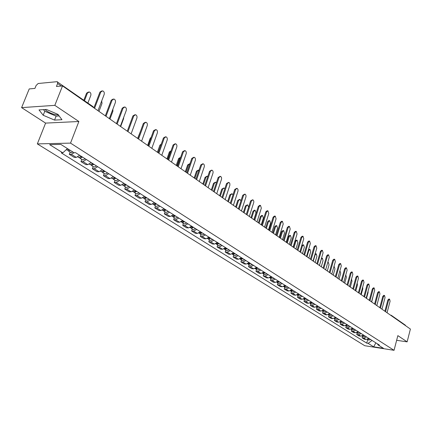 <?xml version="1.0" encoding="UTF-8"?>
<svg xmlns="http://www.w3.org/2000/svg" width="432" height="432" viewBox="0 0 432 432"><rect width="100%" height="100%" fill="white"/><g stroke="black" fill="none" stroke-linecap="round" stroke-linejoin="round"><path stroke-width="0.65" d="M58.423 114.955C54.923 114.923 51.106 113.659 46.969 111.159L44.944 109.539M54.821 105.349L21.6 107.627L45.592 123.104L37.336 143.899L364.759 345.719L394.049 350.314L70.529 143.116L78.872 121.5L54.821 105.349L62.527 85.914L410.4 329.06L407.133 341.858L397.85 335.626L394.049 350.314M21.6 107.627L29.219 88.927L34.922 88.414L36.104 85.504L38.167 83.5L57.024 81.686L92.902 106.558L93.242 107.379M391.559 315.889L391.133 315.214L405.275 325.107L405.702 325.771M396.641 340.303L407.133 341.858M61.274 86.027L57.623 83.479L56.435 86.465L62.527 85.914M57.623 83.479L57.51 81.799M74.191 152.712L71.291 154.262L69.293 154.283L74.272 157.405L76.27 157.394L79.666 155.288M70.146 152.069L69.293 154.283M86.351 159.527L82.966 161.6L80.968 161.606L85.817 164.646L87.815 164.646L91.19 162.589M81.805 159.413L80.968 161.606M97.708 166.714L94.338 168.745L92.34 168.734L97.065 171.693L99.063 171.715L102.416 169.7M93.155 166.563L92.34 168.734M108.761 173.718L105.419 175.705L103.421 175.678L108.022 178.567L110.02 178.6L113.357 176.623M104.215 173.534L103.421 175.678M119.54 180.538L116.213 182.493L114.215 182.45L118.703 185.263L120.695 185.312L124.016 183.373M114.998 180.328L114.215 182.45M130.043 187.191L126.738 189.103L124.745 189.049L129.119 191.792L131.112 191.851L134.411 189.956M125.507 186.948L124.745 189.049M140.287 193.676L136.998 195.55L135.011 195.485L139.277 198.158L141.264 198.234L144.547 196.371M135.756 193.406L135.011 195.485M150.282 200.005L147.01 201.841L145.022 201.76L149.186 204.374L151.173 204.46L154.435 202.635M145.751 199.703L145.022 201.76M160.029 206.177L156.778 207.981L154.796 207.889L158.857 210.438L160.839 210.535L164.084 208.742M155.509 205.848L154.796 207.889M169.544 212.204L166.315 213.97L164.333 213.867L168.302 216.356L170.278 216.464L173.502 214.709M165.035 211.847L164.333 213.867M178.832 218.084L175.619 219.823L173.648 219.704L177.52 222.134L179.491 222.253L182.698 220.531M174.334 217.706L173.648 219.704M187.904 223.83L184.712 225.531L182.741 225.407L186.527 227.783L188.492 227.912L191.678 226.217M183.411 223.43L182.741 225.407M196.765 229.441L193.59 231.115L191.63 230.98L195.323 233.296L197.289 233.437L200.453 231.773M192.283 229.019L191.63 230.98M205.421 234.922L202.268 236.569L200.313 236.423L203.926 238.691L205.88 238.837L209.029 237.206M200.956 234.484L200.313 236.423M213.883 240.278L210.751 241.898L208.796 241.742L212.333 243.961L214.283 244.112L217.409 242.509M209.428 239.819L208.796 241.742M222.156 245.516L219.046 247.104L217.096 246.947L220.552 249.113L222.496 249.275L225.601 247.698M217.717 245.041L217.096 246.947M230.245 250.641L227.151 252.202L225.212 252.034L228.593 254.151L230.531 254.324L233.615 252.774M225.817 250.15L225.212 252.034M238.162 255.652L235.084 257.186L233.15 257.008L236.455 259.081L238.388 259.259L241.456 257.737M233.744 255.139L233.15 257.008M245.9 260.555L242.843 262.062L240.916 261.878L244.15 263.909L246.078 264.092L249.124 262.597M241.499 260.026L240.916 261.878M253.476 265.351L250.436 266.836L248.513 266.647L251.683 268.628L253.6 268.823L256.635 267.349M249.091 264.811L248.513 266.647M260.89 270.043L257.872 271.507L255.955 271.307L259.054 273.251L260.971 273.451L263.979 272.003M256.522 269.492L255.955 271.307M268.148 274.644L265.151 276.075L263.239 275.875L266.279 277.781L268.18 277.981L271.177 276.556M263.795 274.072L263.239 275.875M275.26 279.142L272.273 280.557L270.373 280.346L273.348 282.215L275.249 282.425L278.219 281.021M270.918 278.564L270.373 280.346M282.22 283.554L279.256 284.942L277.36 284.731L280.276 286.556L282.166 286.772L285.125 285.39M277.895 282.96L277.36 284.731M289.04 287.869L286.097 289.24L284.207 289.019L287.064 290.812L288.949 291.033L291.886 289.672M284.731 287.269L284.207 289.019M295.726 292.102L292.799 293.452L290.92 293.225L293.717 294.98L295.591 295.207L298.512 293.868M291.433 291.487L290.92 293.225M302.276 296.249L299.365 297.578L297.491 297.351L300.235 299.068L302.103 299.3L305.008 297.983M297.999 295.623L297.491 297.351M308.696 300.316L305.802 301.622L303.939 301.39L306.628 303.075L308.491 303.313L311.375 302.011M304.436 299.678L303.939 301.39M314.993 304.301L312.115 305.591L310.262 305.354L312.898 307.006L314.75 307.244L317.617 305.964M310.748 303.658L310.262 305.354M321.165 308.21L318.308 309.479L316.456 309.236L319.048 310.862L320.89 311.105L323.741 309.841M316.942 307.557L316.456 309.236M327.218 312.044L324.383 313.297L322.537 313.049L325.075 314.642L326.916 314.89L329.746 313.648M323.012 311.386L322.537 313.049M333.158 315.808L330.34 317.039L328.504 316.791L330.993 318.352L332.824 318.605L335.637 317.38M328.973 315.139L328.504 316.791M338.99 319.496L336.182 320.711L334.357 320.458L336.803 321.991L338.623 322.245L341.42 321.041M334.816 318.821L334.357 320.458M344.709 323.12L341.923 324.319L340.103 324.059L342.5 325.566L344.315 325.825L347.096 324.632M340.556 322.434L340.103 324.059M350.32 326.673L347.549 327.856L345.74 327.596L348.095 329.071L349.904 329.335L352.669 328.158M346.189 325.982L345.74 327.596M355.833 330.167L353.079 331.333L351.275 331.069L353.592 332.516L355.39 332.78L358.133 331.625M351.718 329.47L351.275 331.069M361.244 333.59L358.506 334.741L356.713 334.476L358.987 335.902L360.774 336.166L363.506 335.021M357.145 332.888L356.713 334.476M366.557 336.955L363.841 338.094L362.054 337.824L364.284 339.223L366.066 339.493L368.782 338.364M362.475 336.247L362.054 337.824M67.435 148.576L62.824 152.858L49.664 144.639L60.815 144.391L73.985 152.717L75.568 152.696L379.415 345.098L378.016 344.882L383.513 348.354L373.669 346.815L368.123 343.354L372.044 340.432M62.824 152.858L61.29 152.874L366.752 343.143L368.123 343.354M37.336 143.899L70.529 143.116M45.592 123.104L78.872 121.5M61.965 119.713L58.012 114.404L46.418 109.442L39.015 109.917L43.195 115.258L54.556 120.091L61.965 119.713M367.713 339.547L366.752 343.143M377.444 343.85L378.016 344.882M375.878 342.857L373.669 346.815M43.492 109.631L44.777 111.294L56.117 116.138L59.173 115.965M56.117 116.138L54.556 120.091M44.777 111.294L43.195 115.258M93.901 107.838L99.922 92.097L101.779 90.931M97.978 110.695L104.166 94.451C104.571 92.686 104.069 91.487 102.659 90.855L100.807 92.021L94.576 108.313M68.915 149.515L66.998 150.082L66.29 149.639M87.874 103.043L90.79 95.483C91.19 93.739 90.688 92.561 89.284 91.94L87.431 93.091L84.494 100.678M69.379 149.807L68.855 149.569M70.216 150.331L68.294 150.903L67.851 150.158M72.949 152.064L71.032 152.626L68.294 150.903M83.84 100.219L86.573 93.161L88.42 92.011M105.327 115.825L111.208 100.246L113.092 99.079M109.318 118.622L115.36 102.551C115.754 100.813 115.274 99.635 113.913 99.02L112.093 100.186L106.007 116.305M116.451 123.606L122.202 108.184L124.097 107.017M120.361 126.338L126.268 110.435C126.652 108.724 126.187 107.568 124.864 106.969L123.082 108.135L117.137 124.081M81.254 156.298L78.764 157.496L77.83 156.908M98.977 111.391L101.995 103.448L101.72 100.867M81.869 156.686L80.606 157.016M82.517 157.097L80.028 158.296L79.585 157.588M85.18 158.782L82.69 159.975L80.028 158.296M92.707 163.55L90.223 164.716L89.375 164.182M109.96 119.07L112.914 111.208L112.887 109.139M93.28 163.912L92.043 164.268M93.933 164.327L91.454 165.494L91.012 164.824M96.525 165.969L94.052 167.13L91.454 165.494M127.289 131.177L132.91 115.922L134.816 114.755M131.123 133.855L136.89 118.12C137.273 116.435 136.82 115.301 135.54 114.718L133.785 115.873L127.98 131.663M137.851 138.559L143.343 123.46L145.26 122.294M141.604 141.183L147.247 125.609C147.62 123.952 147.182 122.834 145.94 122.261L144.223 123.422L138.542 139.045M148.144 145.757L153.517 130.81L155.439 129.643M151.826 148.327L157.345 132.91C157.707 131.274 157.286 130.178 156.076 129.622L154.391 130.777L148.84 146.243M103.858 170.608L101.39 171.752L100.613 171.266M120.668 126.554L123.557 118.773L123.692 117.364M104.398 170.953L103.194 171.331M105.057 171.369L102.589 172.508L102.146 171.866M107.584 172.967L105.116 174.101L102.589 172.508M114.723 177.493L112.266 178.605L111.569 178.162M115.231 177.811L114.059 178.205M115.895 178.232L113.438 179.345L113 178.729M118.352 179.788L115.9 180.895L113.438 179.345M125.318 184.199L122.872 185.285L122.24 184.891M125.793 184.502L124.654 184.907M126.457 184.918L124.011 186.003L123.579 185.42M128.855 186.44L126.414 187.52L124.011 186.003M137.641 138.413L140.81 130.415M135.648 190.739L133.213 191.803L132.646 191.446M136.091 191.02L134.989 191.441M136.755 191.441L134.325 192.505L133.893 191.943M139.099 192.926L136.669 193.979L134.325 192.505M147.641 145.406L150.19 138.326L151.211 137.219M145.719 197.116L143.3 198.158L142.798 197.84M161.098 144.563L158.08 152.701M146.135 197.381L145.071 197.807M146.804 197.802L144.38 198.839L143.959 198.299M149.089 199.249L146.669 200.281L144.38 198.839M157.405 152.226L159.894 145.217L161.276 144.056M155.547 203.342L153.139 204.358L152.696 204.077M171.029 150.903L170.213 151.934L167.605 159.359M155.936 203.585L154.91 204.017M156.605 204.012L154.197 205.022L153.776 204.503M158.836 205.421L156.427 206.426L154.197 205.022M166.93 158.884L169.371 151.945L171.061 150.811M165.143 209.412L162.74 210.406L162.362 210.168M180.619 157.361L179.464 158.506L176.909 165.861M165.505 209.644L164.511 210.076M166.174 210.065L163.777 211.059L163.361 210.557M168.345 211.442L165.953 212.431L163.777 211.059M176.229 165.386L178.621 158.512L180.522 157.383M174.506 215.341L172.12 216.313L171.79 216.108M189.94 163.782L188.498 164.927L185.992 172.211M174.841 215.557L173.885 215.995M175.511 215.984L173.129 216.95L172.719 216.47M177.633 217.328L175.252 218.29L173.129 216.95M185.312 171.731L187.655 164.927L189.551 163.804M183.649 221.135L181.003 221.913M199.012 170.138L197.316 171.196L194.864 178.411M183.962 221.33L183.049 221.767M184.631 221.756L182.261 222.701L181.856 222.242M186.705 223.069L184.334 224.014L182.261 222.701M194.184 177.935L196.479 171.191L198.374 170.073M192.58 226.789L189.994 227.578M207.841 176.413L207.425 176.207L205.94 177.325L203.537 184.469M192.872 226.973L191.997 227.405M193.541 227.399L191.182 228.323L190.782 227.88M195.566 228.679L193.212 229.603L191.182 228.323M202.856 183.994L205.103 177.314L206.993 176.202M201.307 232.313L198.785 233.113M216.448 182.606L215.827 182.201L214.369 183.314L212.009 190.393M201.577 232.486L200.74 232.913M202.246 232.907L199.897 233.815L199.503 233.383M204.228 234.166L201.879 235.067L199.897 233.815M211.329 189.918L213.532 183.298L215.417 182.191M209.833 237.713L207.371 238.523M224.834 188.73L224.041 188.06L222.61 189.173L220.298 196.187M210.082 237.87L209.288 238.297M210.751 238.297L208.418 239.182L208.03 238.766M212.69 239.522L210.357 240.408L208.418 239.182M219.613 195.707L221.773 189.151L223.657 188.05M218.171 242.995L215.762 243.815M233.005 194.805L232.076 193.79L230.666 194.902L228.398 201.847M218.398 243.14L217.642 243.556M219.067 243.562L216.745 244.431L216.367 244.026M220.963 244.76L218.641 245.624L216.745 244.431M227.713 201.371L229.835 194.875L231.709 193.779M226.325 248.157L223.97 248.983M240.948 200.88L239.933 199.395L238.545 200.502L236.32 207.387M226.53 248.287L225.817 248.697M227.2 248.713L224.894 249.566L224.516 249.172M229.052 249.885L226.746 250.733L224.894 249.566M235.64 206.912L237.719 200.47L239.582 199.384M234.295 253.206L232 254.043M248.589 207.225L247.622 204.881L246.256 205.983L244.075 212.809M234.484 253.325L233.815 253.724M235.154 253.751L232.859 254.583L232.486 254.205M236.968 254.896L234.673 255.728L232.859 254.583M243.394 212.328L245.435 205.951L247.288 204.871M242.098 258.147L239.852 258.989M253.87 219.65L255.998 212.906L255.145 210.249L253.805 211.345L251.662 218.111M242.266 258.255L241.639 258.638M242.935 258.676L240.651 259.492L240.289 259.124M244.706 259.799L242.428 260.615L240.651 259.492M250.981 217.631L252.985 211.307L254.324 210.211L254.831 210.233M249.728 262.98L247.536 263.828M261.247 224.807L263.342 218.122L262.51 215.503L261.193 216.599L259.087 223.301M249.885 263.077L249.296 263.45M250.549 263.498L248.281 264.298L247.919 263.941M252.288 264.595L250.02 265.394L248.281 264.298M258.406 222.82L260.372 216.556L261.695 215.465L262.208 215.487M257.202 267.71L255.058 268.558M268.477 229.862L270.529 223.236L269.719 220.649L268.429 221.74L266.36 228.382M257.337 267.797L256.792 268.153M258.007 268.218L255.744 269.001L255.393 268.655M259.702 269.293L257.445 270.076L255.744 269.001M265.675 227.907L267.608 221.692L268.904 220.606L269.438 220.633M264.514 272.338L262.429 273.191M275.551 234.808L277.571 228.236L276.782 225.688L275.508 226.773L273.478 233.361M264.632 272.414L264.13 272.759M265.302 272.84L263.056 273.607L262.71 273.272M266.965 273.888L264.719 274.655L263.056 273.607M272.797 232.88L274.698 226.724L275.972 225.639L276.512 225.671M158.182 152.771L163.436 137.975L165.364 136.814M161.789 155.293L167.189 140.033C167.546 138.424 167.135 137.344 165.964 136.798L164.311 137.948L158.879 153.257M167.972 159.613L173.113 144.963L175.041 143.807M171.509 162.086L176.796 146.977C177.142 145.39 176.747 144.331 175.613 143.797L173.988 144.947L168.669 160.099M177.52 166.288L182.558 151.783L184.486 150.633M180.997 168.718L186.17 153.754C186.511 152.194 186.127 151.151 185.02 150.628L183.427 151.772L178.222 166.779M186.845 172.805L191.776 158.441L193.698 157.297M190.253 175.187L195.318 160.375C195.653 158.83 195.286 157.804 194.206 157.297L192.64 158.436L187.547 173.297M195.944 179.167L200.772 164.943L202.694 163.804M199.292 181.505L204.25 166.833C204.579 165.316 204.223 164.306 203.175 163.804L201.641 164.943L196.646 179.658M204.833 185.377L209.563 171.293L211.48 170.159M208.116 187.672L212.976 173.146C213.3 171.644 212.954 170.651 211.934 170.159L210.427 171.299L205.535 185.868M213.511 191.446L218.149 177.493L220.061 176.364M216.74 193.698L221.573 179.053L221.567 177.709L220.844 176.531L220.493 176.369L219.008 177.503L214.218 191.938M221.994 197.37L226.535 183.551L228.442 182.434M225.164 199.589L229.9 185.08L229.824 183.508L229.192 182.596L228.852 182.439L227.394 183.568L222.696 197.867M230.283 203.164L234.738 189.475L236.639 188.363M233.393 205.34L238.043 190.971L238.043 189.664L237.357 188.525L237.022 188.374L235.591 189.497L230.985 203.656M238.383 208.829L242.757 195.269L244.647 194.157M241.445 210.967L246.002 196.733L245.938 195.205L245.338 194.319L245.014 194.168L243.605 195.296L239.09 209.32M246.31 214.369L250.598 200.929L252.477 199.827M249.318 216.47L253.784 202.365L253.789 201.096L253.141 199.989L252.823 199.843L251.446 200.961L247.012 214.861M254.059 219.785L258.266 206.469L259.621 205.357L260.134 205.378M257.013 221.848L261.338 208.116L260.469 205.389L259.108 206.507L254.761 220.277M261.641 225.083L265.766 211.891L267.1 210.778L267.629 210.805M264.546 227.113L268.79 213.505L267.943 210.816L266.609 211.928L262.343 225.574M269.06 230.267L273.11 217.193L274.423 216.086L274.963 216.113M271.917 232.27L276.086 218.781L275.26 216.13L273.947 217.237L269.762 230.758M276.318 235.343L280.298 222.388L281.588 221.281L282.139 221.314M279.137 237.308L283.225 223.943L282.425 221.33L281.135 222.431L277.02 235.834M283.43 240.311L287.334 227.47L288.603 226.368L289.165 226.4M286.2 242.249L290.212 228.998L289.435 226.417L288.166 227.518L284.132 240.802M290.39 245.176L294.224 232.448L295.472 231.352L296.044 231.39M293.117 247.082L297.059 233.95L296.303 231.406L295.056 232.502L291.092 245.668M297.205 249.944L300.98 237.325L302.206 236.234L302.783 236.272M299.889 251.818L303.766 238.799L303.026 236.288L301.801 237.379L297.907 250.43M303.885 254.61L307.589 242.104L308.799 241.013L309.382 241.056M306.526 256.457L310.338 243.551L309.62 241.072L308.41 242.158L304.582 255.096M310.43 259.184L314.069 246.78L315.257 245.7L315.851 245.743M313.033 261.004L316.775 248.206L316.078 245.759L314.89 246.845L311.126 259.67M271.674 276.874L269.644 277.733M282.485 239.652L284.467 233.14L283.7 230.623L282.447 231.703L280.454 238.232M271.782 276.939L271.323 277.268M272.446 277.36L270.211 278.116L269.87 277.787M274.072 278.392L271.841 279.148L270.211 278.116M279.774 237.757L281.637 231.655L282.89 230.569L283.441 230.607M278.689 281.313L276.712 282.172M289.273 244.399L291.222 237.94L290.477 235.456L289.246 236.536L287.285 243.005M278.78 281.372L278.365 281.68M279.445 281.794L277.225 282.533L276.885 282.215M281.038 282.803L278.818 283.543L277.225 282.533M286.605 242.53L288.441 236.482L289.672 235.402L290.228 235.44M285.557 285.665L283.635 286.524M295.931 249.048L297.842 242.649L297.119 240.197L295.904 241.272L293.981 247.687M285.633 285.714L285.271 286M286.297 286.135L284.089 286.864L283.759 286.551M287.863 287.123L285.655 287.847L284.089 286.864M293.301 247.212L295.105 241.213L296.314 240.138L296.881 240.181M292.291 289.931L290.423 290.785M302.454 253.606L304.333 247.261L303.626 244.841L302.432 245.911L300.542 252.272M292.356 289.969L292.037 290.228M293.015 290.39L290.822 291.103L290.493 290.801M294.548 291.357L292.356 292.07L290.822 291.103M301.774 245.489L303.404 244.825M316.845 263.666L320.425 251.37L321.592 250.29L322.191 250.339M319.405 265.459L323.087 252.769L322.407 250.355L321.235 251.435L317.542 264.152M298.89 294.106L297.081 294.959M308.848 258.077L310.7 251.786L310.009 249.394L308.837 250.457L306.974 256.77M298.939 294.138L298.669 294.37M299.603 294.559L297.416 295.256L297.097 294.964M301.099 295.51L298.922 296.206L297.416 295.256M308.583 249.496L309.793 249.377M323.131 268.061L326.651 255.868L327.796 254.794L328.406 254.842M325.652 269.827L329.27 257.245L328.612 254.858L327.461 255.933L323.822 268.547M305.359 298.204L303.604 299.052M315.117 262.462L316.937 256.219L316.267 253.859L315.112 254.918L313.281 261.176M306.056 298.642L303.88 299.333L303.577 299.057M307.525 299.576L305.354 300.262L303.88 299.333M315.139 253.8L316.062 253.838M329.292 272.371L332.753 260.28L333.887 259.205L334.498 259.259M331.781 274.109L335.34 261.63L334.692 259.276L333.563 260.345L329.989 272.851M311.699 302.216L309.998 303.059M321.268 266.76L323.055 260.566L322.402 258.233L321.262 259.292L319.464 265.502M312.379 302.648L310.219 303.323L309.944 303.086M313.821 303.561L311.666 304.236L310.219 303.323M321.527 258.152L322.207 258.217M335.34 276.593L338.742 264.605L339.854 263.536L340.475 263.59M337.786 278.305L341.291 265.934L340.659 263.606L339.547 264.676L336.031 277.074M317.828 306.261L316.273 306.99M327.299 270.972L329.06 264.832L328.423 262.532L327.656 262.867M318.584 306.58L316.186 307.033M319.999 307.476L317.855 308.135L316.44 307.244M341.264 280.735L344.617 268.844L345.708 267.781L346.334 267.84M343.683 282.425L347.123 270.157L346.513 267.856L345.416 268.92L341.955 281.221M324.011 310.014L322.429 310.846M333.212 275.108L334.951 269.023L334.325 266.744L333.86 266.825M324.67 310.43L322.31 310.9M326.057 311.31L323.924 311.958L322.537 311.083M347.08 284.801L350.374 273.008L351.454 271.949L352.08 272.009M349.461 286.465L352.852 274.298L352.253 272.025L351.173 273.083L347.771 285.282M329.994 313.805L328.471 314.626M339.023 279.169L340.729 273.127L339.952 270.864M330.642 314.21L328.315 314.696M332.003 315.074L329.881 315.711L328.52 314.852M352.787 288.792L356.027 277.09L357.091 276.037L357.723 276.097M355.136 290.428L358.468 278.359L357.885 276.113L356.821 277.171L353.473 289.267M335.864 317.52L334.4 318.335M344.72 283.154L346.399 277.16L345.784 274.93M336.496 317.92L334.211 318.416M337.835 318.767L335.723 319.394L334.384 318.551M358.387 292.702L361.579 281.097L362.626 280.049L363.258 280.109M360.698 294.322L363.982 282.344L363.415 280.125L362.367 281.178L359.068 293.182M341.626 321.165L340.222 321.97M350.314 287.064L351.967 281.119L351.545 278.986M342.247 321.559L339.995 322.067M343.559 322.391L341.458 323.006L340.146 322.18M363.884 296.546L367.022 285.034L368.053 283.986L368.69 284.051M366.163 298.139L369.398 286.259L368.842 284.067L367.81 285.115L364.565 297.022M347.279 324.745L345.935 325.539M355.806 290.898L357.437 285.001L357.178 283.03M347.89 325.134L345.676 325.652M349.175 325.949L347.09 326.554L345.8 325.739M369.279 300.316L372.373 288.895L373.383 287.852L374.026 287.923M371.531 301.887L374.711 290.104L374.166 287.933L373.151 288.981L369.959 300.791M352.825 328.261L351.551 329.038M361.201 294.667L362.804 288.819L362.691 287.064M353.425 328.639L351.254 329.168M354.688 329.443L352.62 330.037L351.351 329.238M374.576 304.02L377.622 292.685L378.621 291.649L379.264 291.719M376.796 305.57L379.928 293.879L379.399 291.735L378.4 292.772L375.251 304.49M358.279 331.711L357.064 332.473M366.498 298.372L368.075 292.567L368.08 291.109M358.862 332.084L356.729 332.624M360.104 332.872L358.047 333.455L356.8 332.672M379.777 307.654L382.779 296.411L383.762 295.375L384.404 295.45M381.969 309.188L385.052 297.583L384.534 295.466L383.551 296.498L380.452 308.124M363.625 335.102L362.48 335.842M371.698 302.006L373.334 295.191M364.203 335.464L362.108 336.015M365.423 336.236L363.377 336.814L362.151 336.042M384.885 311.224L387.839 300.067L388.811 299.041L389.453 299.111M387.05 312.736L390.091 301.223L389.583 299.128L388.611 300.159L385.56 311.693M368.885 338.429L367.805 339.152M376.812 305.581L378.405 299.57M369.452 338.785L367.389 339.341M370.645 339.547L368.609 340.114L367.411 339.358M360.774 336.166L358.506 334.741M355.39 332.78L353.079 331.333M349.904 329.335L347.549 327.856M344.315 325.825L341.923 324.319M338.623 322.245L336.182 320.711M332.824 318.605L330.34 317.039M326.916 314.89L324.383 313.297M320.89 311.105L318.308 309.479M314.75 307.244L312.115 305.591M308.491 303.313L305.802 301.622M302.103 299.3L299.365 297.578M295.591 295.207L292.799 293.452M288.949 291.033L286.097 289.24M282.166 286.772L279.256 284.942M275.249 282.425L272.273 280.557M268.18 277.981L265.151 276.075M260.971 273.451L257.872 271.507M253.6 268.823L250.436 266.836M246.078 264.092L242.843 262.062M238.388 259.259L235.084 257.186M230.531 254.324L227.151 252.202M222.496 249.275L219.046 247.104M214.283 244.112L210.751 241.898M205.88 238.837L202.268 236.569M197.289 233.437L193.59 231.115M188.492 227.912L184.712 225.531M179.491 222.253L175.619 219.823M170.278 216.464L166.315 213.97M160.839 210.535L156.778 207.981M151.173 204.46L147.01 201.841M141.264 198.234L136.998 195.55M131.112 191.851L126.738 189.103M120.695 185.312L116.213 182.493M110.02 178.6L105.419 175.705M99.063 171.715L94.338 168.745M87.815 164.646L82.966 161.6M76.27 157.394L71.291 154.262M366.066 339.493L363.841 338.094M100.807 92.021L99.922 92.097M86.573 93.161L87.431 93.091M112.093 100.186L111.208 100.246M123.082 108.135L122.202 108.184M81.734 156.832L81.135 156.454M93.15 164.057L92.588 163.701M133.785 115.873L132.91 115.922M144.223 123.422L143.343 123.46M154.391 130.777L153.517 130.81M104.269 171.099L103.745 170.764M115.106 177.957L114.61 177.644M125.669 184.642L125.204 184.351M135.967 191.16L135.535 190.885M150.19 138.326L150.822 138.31M146.011 197.516L145.611 197.262M159.894 145.217L160.742 145.201M155.812 203.72L155.439 203.483M169.371 151.945L170.213 151.934M165.38 209.779L165.029 209.558M178.621 158.512L179.464 158.506M174.722 215.687L174.398 215.482M187.655 164.927L188.498 164.927M183.843 221.459L183.541 221.27M196.479 171.191L197.316 171.196M192.753 227.102L192.472 226.924M205.103 177.314L205.94 177.325M213.532 183.298L214.369 183.314M221.773 189.151L222.61 189.173M229.835 194.875L230.666 194.902M237.719 200.47L238.545 200.502M245.435 205.951L246.256 205.983M252.985 211.307L253.805 211.345M260.372 216.556L261.193 216.599M267.608 221.692L268.429 221.74M274.698 226.724L275.508 226.773M164.311 137.948L163.436 137.975M173.988 144.947L173.113 144.963M183.427 151.772L182.558 151.783M192.64 158.436L191.776 158.441M201.641 164.943L200.772 164.943M210.427 171.299L209.563 171.293M219.008 177.503L218.149 177.493M227.394 183.568L226.535 183.551M235.591 189.497L234.738 189.475M243.605 195.296L242.757 195.269M251.446 200.961L250.598 200.929M259.108 206.507L258.266 206.469M266.609 211.928L265.766 211.891M273.947 217.237L273.11 217.193M281.135 222.431L280.298 222.388M288.166 227.518L287.334 227.47M295.056 232.502L294.224 232.448M301.801 237.379L300.98 237.325M308.41 242.158L307.589 242.104M314.89 246.845L314.069 246.78M281.637 231.655L282.447 231.703M288.441 236.482L289.246 236.536M295.105 241.213L295.904 241.272M301.666 245.851L302.432 245.911M321.235 251.435L320.425 251.37M308.308 250.42L308.837 250.457M327.461 255.933L326.651 255.868M314.82 254.896L315.112 254.918M333.563 260.345L332.753 260.28M339.547 264.676L338.742 264.605M345.416 268.92L344.617 268.844M351.173 273.083L350.374 273.008M356.821 277.171L356.027 277.09M362.367 281.178L361.579 281.097M367.81 285.115L367.022 285.034M373.151 288.981L372.373 288.895M378.4 292.772L377.622 292.685M383.551 296.498L382.779 296.411M388.611 300.159L387.839 300.067M93.712 107.708L92.902 106.558M327.769 262.472L328.234 262.516"/></g></svg>
